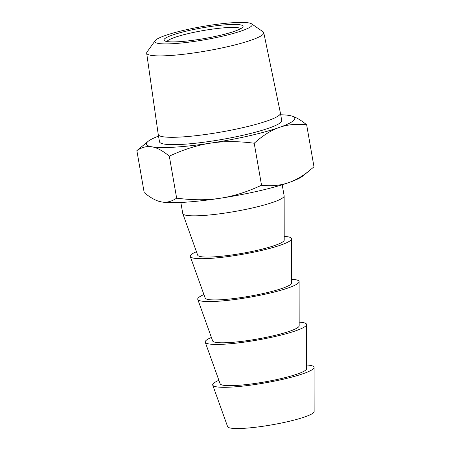 <?xml version="1.0" encoding="UTF-8"?>
<svg xmlns="http://www.w3.org/2000/svg" width="451" height="451" viewBox="0 0 451 451"><rect width="100%" height="100%" fill="white"/><g stroke="black" fill="none" stroke-linecap="round" stroke-linejoin="round"><path stroke-width="0.68" d="M196.957 41.024A49.39 6.703 170.1 0 1 155.161 40.669A49.39 6.703 170.1 0 1 202.364 26.558A49.39 6.703 170.1 0 1 251.557 23.847A49.39 6.703 170.1 0 1 196.957 41.024M164.305 39.13A40.156 5.451 170.1 0 1 208.424 26.834A40.156 5.451 170.1 0 1 242.83 27.054A40.156 5.451 170.1 0 1 204.45 38.532A40.156 5.451 170.1 0 1 164.457 40.737A40.156 5.451 170.1 0 1 164.305 39.13M155.161 40.669L147.043 51.995A59.431 8.067 -9.9 0 0 146.671 53.145A59.431 8.067 -9.9 0 0 197.335 52.423A59.431 8.067 -9.9 0 0 263.767 32.709A59.431 8.067 -9.9 0 0 263.029 31.75L251.557 23.847M146.671 53.145L158.233 134.426A62.018 8.417 -9.9 0 0 158.239 134.46A62.018 8.417 -9.9 0 0 211.102 133.671A62.018 8.417 -9.9 0 0 280.432 113.133A62.018 8.417 -9.9 0 0 280.421 113.1L263.767 32.709M280.432 113.133L281.712 120.479A62.018 8.417 170.1 0 1 222.061 139.438A62.018 8.417 170.1 0 1 159.519 141.806L158.239 134.46M280.714 114.774A75.294 10.221 170.1 0 1 289.283 115.462A75.294 10.221 170.1 0 1 292.254 116.183A75.294 10.221 170.1 0 1 279.287 127.447A75.294 10.221 170.1 0 1 210.617 143.13A75.294 10.221 170.1 0 1 151.948 146.829A75.294 10.221 170.1 0 1 148.142 141.332A75.294 10.221 170.1 0 1 158.521 136.101M292.254 116.183L292.879 116.397C296.95 117.801 301.539 120.597 306.652 124.786C296.504 123.675 287.383 124.566 279.287 127.447C271.175 130.266 262.82 135.525 254.212 143.238C238.263 141.135 223.73 141.101 210.617 143.13C197.499 145.098 183.732 149.439 169.317 156.159C162.749 150.758 156.959 147.652 151.948 146.829C146.93 145.944 141.902 147.212 136.867 150.628L148.142 141.332M136.867 150.628L144.196 192.616C149.315 196.805 153.904 199.601 157.974 201.011L161.571 201.947C166.588 202.832 171.617 201.563 176.645 198.147C192.594 200.244 207.127 200.278 220.24 198.248C233.364 196.286 247.131 191.946 261.541 185.226C271.688 186.336 280.81 185.446 288.905 182.565A75.294 10.221 170.1 0 1 220.24 198.248A75.294 10.221 170.1 0 1 161.571 201.947A75.294 10.221 170.1 0 1 158.594 201.225L157.974 201.011M169.317 156.159L176.645 198.147M254.212 143.238L261.541 185.226M309.657 170.455L302.706 176.076A75.294 10.221 170.1 0 1 288.905 182.565C295.721 180.18 302.638 176.144 309.657 170.455L313.981 166.774L306.652 124.786M282.202 184.763L284.13 195.785A51.453 6.985 170.1 0 1 284.141 195.948A51.453 6.985 170.1 0 1 234.644 211.513A51.453 6.985 170.1 0 1 182.796 213.639A51.453 6.985 170.1 0 1 182.756 213.481L180.834 202.454M284.141 195.948L284.203 240.09A43.922 5.959 170.1 0 1 241.95 253.372A43.922 5.959 170.1 0 1 197.69 255.187L182.796 213.639M284.198 236.397A51.453 6.985 170.1 0 1 291.622 238.821A51.453 6.985 170.1 0 1 242.125 254.381A51.453 6.985 170.1 0 1 190.283 256.506A51.453 6.985 170.1 0 1 190.688 255.148A51.453 6.985 170.1 0 1 196.444 251.714M291.622 238.821L291.684 282.957A43.922 5.959 170.1 0 1 249.431 296.239A43.922 5.959 170.1 0 1 205.171 298.055L190.283 256.506M291.679 279.265A51.453 6.985 170.1 0 1 299.103 281.689A51.453 6.985 170.1 0 1 249.606 297.248A51.453 6.985 170.1 0 1 197.763 299.374A51.453 6.985 170.1 0 1 198.169 298.015A51.453 6.985 170.1 0 1 203.925 294.582M299.103 281.689L299.165 325.825A43.922 5.959 170.1 0 1 256.912 339.107A43.922 5.959 170.1 0 1 212.652 340.922L197.763 299.374M299.16 322.132A51.453 6.985 170.1 0 1 306.584 324.557A51.453 6.985 170.1 0 1 257.087 340.116A51.453 6.985 170.1 0 1 205.244 342.241A51.453 6.985 170.1 0 1 205.65 340.883A51.453 6.985 170.1 0 1 211.412 337.449M306.584 324.557L306.646 368.692A43.922 5.959 170.1 0 1 264.393 381.974A43.922 5.959 170.1 0 1 220.139 383.79L205.244 342.241M306.646 365.006A51.453 6.985 170.1 0 1 314.071 367.424A51.453 6.985 170.1 0 1 264.568 382.984A51.453 6.985 170.1 0 1 212.725 385.109A51.453 6.985 170.1 0 1 213.131 383.75A51.453 6.985 170.1 0 1 218.893 380.317M314.071 367.424L314.133 411.56A43.922 5.959 170.1 0 1 271.874 424.842A43.922 5.959 170.1 0 1 227.62 426.657L212.725 385.109M166.96 41.537A37.647 5.108 170.1 0 1 167.186 41.204A37.647 5.108 170.1 0 1 204.117 30.397A37.647 5.108 170.1 0 1 240.749 28.661"/></g></svg>
